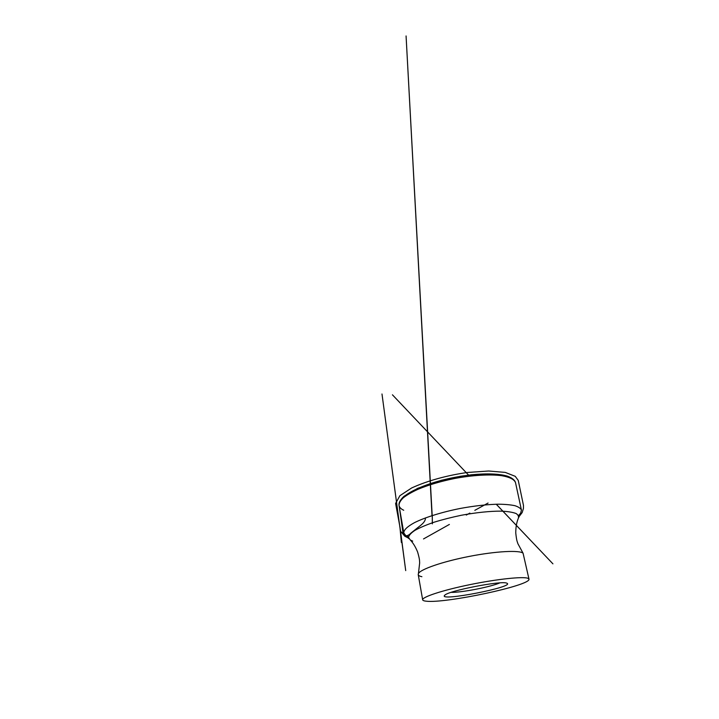 <?xml version="1.0" encoding="UTF-8"?>
<svg xmlns="http://www.w3.org/2000/svg" width="719" height="719" viewBox="0 0 719 719"><rect width="100%" height="100%" fill="white"/><g stroke="black" fill="none" stroke-linecap="round" stroke-linejoin="round"><path stroke-width="1.08" d="M506.634 583.109C501.215 580.503 448.728 590.721 444.845 595.143C436.298 602.315 517.285 586.569 506.67 583.127L506.634 583.109M527.989 578.31C523.432 576.332 497.314 579.002 469.75 584.673C442.158 590.317 421.756 597.147 422.664 599.826C422.817 600.509 424.003 600.967 426.214 601.192C445.205 603.645 530.802 585.536 528.995 579.154L527.989 578.31M421.882 576.71C419.644 576.243 418.422 575.533 418.224 574.589L418.44 573.555C420.345 569.34 442.589 561.575 469.39 556.38C496.191 551.149 519.729 550.026 523.072 553.217L528.995 579.154M408.554 536.922L405.741 535.565L403.799 532.959C403.683 530.029 407.242 526.596 414.477 522.65C424.92 517.428 441.808 512.126 460.079 508.486C474.109 505.897 486.772 504.468 498.078 504.199C504.918 504.262 510.526 504.765 514.903 505.691C518.48 506.85 520.655 508.315 521.437 510.086L520.619 513.24L518.516 515.55M451.146 592.366C461.212 592.672 490.574 586.965 499.795 582.911M425.441 517.914C425.585 521.805 421.406 524.843 417.919 527.539L410.873 533.147C408.482 535.691 406.199 536.365 404.024 535.179C401.813 531.934 403.638 530.424 402.101 525.256L399.396 507.587L402.838 531.674C402.37 532.833 403.026 534.352 404.806 536.203L408.239 537.992M412.706 541.137L410.288 539.978L408.545 537.399C408.913 535.322 411.025 532.977 414.899 530.379C419.77 527.674 426.124 524.969 433.961 522.255C442.464 519.621 451.613 517.294 461.4 515.253C476.14 512.521 490.223 511.074 501.143 511.137C507.749 511.434 512.737 512.234 516.098 513.528C518.444 515.056 519.091 516.889 518.048 519.028C516.521 522.92 515.757 527.584 515.766 533.031C516.727 541.775 517.204 541.2 517.896 543.708L523.072 553.217M521.437 510.086L515.55 482.782C514.453 479.474 509.798 477.101 501.583 475.672C489.927 474.145 472.392 475.142 454.264 478.557C440.441 481.406 428.326 484.992 417.928 489.315C411.717 492.182 406.81 495.031 403.197 497.863C400.411 500.604 399.018 503.129 399.027 505.43C399.396 507.362 400.968 508.971 403.727 510.247M401.373 499.642C405.965 492.191 428.075 482.512 454.057 477.479C480.031 472.41 504.154 473.102 511.209 478.297M432.02 515.622L406.073 35.95L432.182 515.568M432.29 515.541L432.353 523.881L432.254 515.55M423.509 538.944L449.384 524.439M466.298 515.056L469.849 513.087M474.819 510.337L488.066 503.039M468.563 475.106L392.43 394.803L468.572 475.106M496.245 504.235L552.929 563.849L496.299 504.235M519.208 516.413L522.183 512.539L523.441 508.432L523.477 505.421L518.255 480.427L515.253 476.329L505.25 472.401L488.632 471.008L467.557 472.464C448.072 475.196 427.868 480.517 411.672 487.958L399.899 495.688L395.603 503.453L400.061 527.638L405.714 570.607L381.987 393.985L399.863 527.036C399.854 526.892 400.195 529.436 399.935 527.126L401.355 542.468L400.186 529.696L400.807 531.512L404.806 536.203M418.44 573.555L419.671 562.797C419.375 560.218 420.031 560.577 417.649 552.102C415.618 547.051 413.164 543.007 410.288 539.978M518.794 517.356L520.619 513.24M408.976 538.702L405.741 535.565M403.799 532.959L399.027 505.43C398.73 503.363 399.476 500.532 404.042 496.263L417.739 488.282L441.25 480.31L460.295 476.293L471.889 474.729C487.437 473.282 499.337 473.767 507.587 476.194C513.312 478.432 515.047 480.759 515.55 482.782M422.664 599.826L418.224 574.589"/></g></svg>

